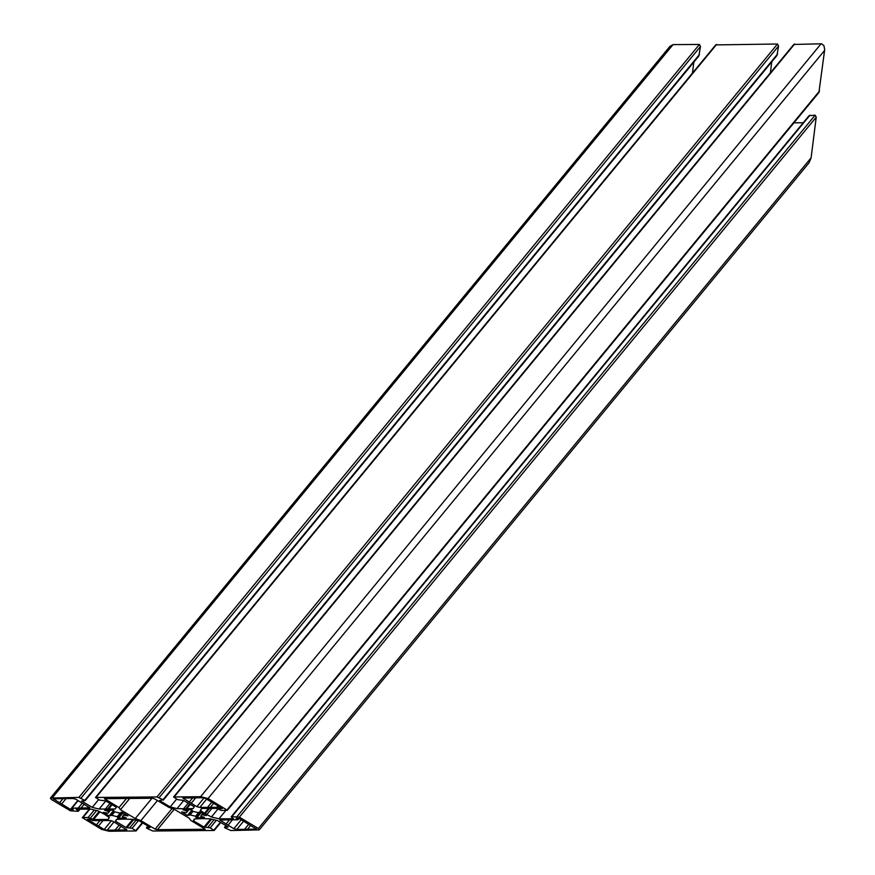<?xml version="1.0" encoding="UTF-8"?>
<svg xmlns="http://www.w3.org/2000/svg" width="875" height="875" viewBox="0 0 875 875"><rect width="100%" height="100%" fill="white"/><g stroke="black" fill="none" stroke-linecap="round" stroke-linejoin="round"><path stroke-width="1.31" d="M50.411 798.066L669.889 46.408L673.05 44.614L699.42 44.461L700.492 46.495L698.873 55.978L85.181 800.614L78.881 797.398L50.411 798.066L51.308 799.444L70.339 810.775L77.798 811.311L78.17 810.731L76.136 809.2L90.716 809.112L98.284 810.972L104.475 814.264L109.342 817.567L108.128 819.47L93.537 819.558L88.145 817.469L82.327 817.655L101.631 829.413L109.102 831.25L136.106 830.944L132.103 828.297L126.066 827.52L115.391 821.166L116.506 819.427L123.889 819.098L132.628 819.328L139.508 821.023L150.183 827.378L146.694 828.209L152.72 830.998L214.2 830.484L210.186 827.837L204.017 827.061L193.342 820.706L194.458 818.967L202.245 818.639L210.58 818.88L217.459 820.564L228.134 826.919L224.777 827.75L230.803 830.539L259.284 829.872L258.377 828.494L239.345 817.163L231.886 816.627L231.514 817.206L233.559 818.737L218.969 818.825L211.411 816.966L205.209 813.673L200.342 810.37L201.567 808.467L216.158 808.38L221.539 810.469L227.358 810.283L208.053 798.525L200.594 796.688L173.578 796.994L177.592 799.641L183.619 800.417L194.294 806.772L193.178 808.511L185.795 808.839L177.056 808.609L170.177 806.914L159.513 800.559L162.991 799.728L156.964 796.939L95.495 797.453L99.509 800.1L105.667 800.877L116.342 807.231L115.227 808.97L99.105 809.058L92.225 807.373L81.561 801.019L85.181 800.614M693.842 62.081L692.453 73.117M95.495 797.453L715.706 44.909L777.503 44.002L778.575 46.047L776.956 55.519L163.264 800.155M771.772 61.808L770.383 72.855M173.578 796.994L793.789 44.45L821.603 43.794L823.944 45.686L824.688 49.656L818.902 92.531L227.358 810.283M793.942 122.817L803.217 122.762M231.241 816.78L809.003 115.741L815.15 115.161L816.222 117.195L811.114 157.817L809.102 162.739L259.284 829.872M135.264 818.541L120.455 809.714L118.989 807.592L104.464 798.689L152.272 798.252L154.558 798.82L168.809 807.308L174.42 809.397L189.241 818.223L190.695 820.334L205.22 829.248L157.412 829.675L155.127 829.117L140.875 820.63L135.264 818.541L151.977 798.263M129.784 798.394L120.455 809.714M126.175 817.841L118.519 818.278L117.48 817.895L118.016 817.064L117.239 816.703L111.77 815.358L109.091 815.959L103.25 812.383L107.997 813.181L108.959 811.683L104.617 810.228L112.82 810.119L113.848 810.502L113.323 811.322L114.1 811.694L119.569 813.039L122.248 812.438L127.98 815.85L123.342 815.216L122.38 816.714L126.175 817.841M99.323 820.586L109.889 820.52L112.853 821.253L126.798 829.894L107.166 830.2L104.191 829.478L87.227 819.262L89.381 819.186L92.859 820.619L99.323 820.586M231.273 819.809L237.748 819.777L236.141 818.388L239.214 818.541L256.43 829.128L236.797 829.445L233.822 828.712L219.877 820.072L231.273 819.809M220.303 808.741L216.825 807.319L199.806 807.417L196.831 806.684L182.886 798.044L202.519 797.727L205.494 798.459L222.348 808.5L220.303 808.741L221.112 807.767M204.531 817.381L196.864 817.819L195.836 817.436L196.361 816.605L195.584 816.244L190.116 814.898L187.436 815.5L181.595 811.923L186.342 812.722L187.305 811.223L182.973 809.769L191.177 809.659L192.205 810.042L191.68 810.873L192.456 811.234L197.925 812.58L200.594 811.978L206.445 815.555L201.688 814.756L200.736 816.255L204.531 817.381M72.898 798.492L75.862 799.225L89.808 807.866L71.947 808.161L73.292 809.605L70.481 809.397L53.255 798.809L72.898 798.492M126.569 798.405L118.989 807.592M121.166 826.208L117.928 830.145M213.675 803.337L210.361 807.352M192.566 798.066L189.197 802.134M84.197 804.18L80.959 808.117M116.834 819.427L115.391 821.166M194.786 818.967L193.342 820.706M157.445 800.537L140.875 820.63M99.805 820.75L96.425 824.852M250.709 825.387L247.417 829.38M229.359 820.039L226.034 824.075M62.891 798.777L59.511 802.867M225.881 810.447L218.969 818.825M217.897 809.091L211.411 816.966M211.903 808.402L207.003 814.341M209.541 808.413L205.209 813.673M208.512 808.423L204.739 812.995M201.917 808.456L200.342 810.37M190.312 804.398L186.889 808.544M189.733 804.059L185.795 808.839M188.213 803.152L183.75 808.566M183.739 800.494L177.056 808.609M176.641 799.083L170.177 806.914M112.088 804.694L108.544 809.003M111.519 804.355L107.45 809.298M109.998 803.447L105.394 809.025M105.798 800.942L99.105 809.058M98.645 799.586L92.225 807.373M220.369 807.33L219.384 808.522M673.05 44.614L52.522 797.552M105.219 798.536L104.748 799.116M122.97 812.864L118.519 818.278M122.052 812.35L117.48 817.895M121.942 812.306L118.016 817.064M120.148 813.17L117.239 816.703M114.702 811.792L111.77 815.358M113.805 811.639L110.808 815.281L113.805 811.639M113.728 810.337L109.091 815.959M110.458 810.13L107.997 813.105M110.195 810.13L108.959 811.628M109.43 810.13L108.423 811.355M126.536 829.402L125.956 830.091M113.991 821.931L107.166 830.2M238.831 818.398L237.891 819.536M256.167 828.647L255.588 829.336M218.728 806.345L217.744 807.538M217.995 805.908L216.825 807.319M206.62 799.137L199.806 807.417M204.05 797.923L196.831 806.684M183.87 797.836L183.247 798.591M201.327 812.405L196.864 817.819M200.408 811.891L195.836 817.436M200.287 811.847L196.361 816.605M198.494 812.711L195.584 816.244M193.058 811.333L190.116 814.898M192.161 811.18L189.153 814.822L192.161 811.18M192.073 809.878L187.436 815.5M188.803 809.67L186.342 812.645M187.305 811.223L188.584 809.67L187.316 811.169M187.775 809.681L186.769 810.895M89.545 807.373L88.966 808.062M78.181 800.603L71.947 808.161M79.45 809.178L78.17 810.731M99.848 811.902L93.537 819.558M99.105 811.464L92.619 819.339M96.589 810.556L90.431 818.037M94.314 809.998L88.145 817.469M89.884 809.112L82.972 817.502M142.286 822.686L135.833 830.517M138.327 820.739L132.103 828.297M136.041 820.17L129.817 827.728M133.7 819.591L126.984 827.75M132.781 819.372L126.066 827.52M148.225 826.219L147.066 827.63M220.336 822.281L213.916 830.058M216.388 820.302L210.186 827.837M214.102 819.744L207.9 827.269M211.652 819.142L204.936 827.291M210.733 818.913L204.017 827.061M226.264 825.814L225.148 827.17M174.202 809.32L157.412 829.675M172.091 808.533L155.127 829.117M121.275 812.208L120.542 813.105L121.275 812.208M125.016 814.089L124.086 815.216M124.556 813.816L123.441 815.161M123.441 815.478L122.456 816.67M111.409 820.717L104.191 829.478M243.611 821.166L236.797 829.445M241.216 819.744L233.822 828.712M220.861 819.875L220.238 820.619M199.631 811.748L198.888 812.645L199.631 811.748M203.361 813.63L202.431 814.756M202.902 813.356L201.786 814.702M72.198 808.642L71.389 809.616M77.875 800.417L70.481 809.397M54.239 798.602L53.616 799.356M811.114 157.817L258.377 828.494M816.222 117.195L239.345 817.163M815.15 115.161L237.059 816.594M809.977 115.194L231.886 816.627M819.514 91.022L227.084 809.856M824.622 50.4L208.053 798.525M821.122 43.75L200.594 796.688M794.762 43.903L174.223 796.841M777.569 54.02L162.991 799.728M778.575 46.047L159.25 797.508M777.503 44.002L156.964 796.939M716.669 44.363L96.141 797.3M699.486 54.48L84.908 800.188M700.492 46.495L81.167 797.967M699.42 44.461L78.881 797.398M110.513 810.13L107.997 813.181M110.239 810.13L108.959 811.683M118.923 825.409L115.248 829.872M239.028 818.464L238 819.711M211.455 802.627L207.758 807.111M195.738 797.77L191.352 803.108M188.869 809.67L186.342 812.722M82.009 803.436L78.356 807.866M78.039 800.516L71.684 808.227M80.084 809.178L78.455 811.147M89.359 809.123L82.327 817.655M142.712 822.938L136.106 830.944M147.886 826.011L146.42 827.783M220.752 822.533L214.2 830.484M225.925 825.606L224.503 827.323M124.513 813.783L123.342 815.216M123.43 815.445L122.38 816.714M103.009 820.564L98.667 825.825M248.423 824.633L244.737 829.106M232.488 819.798L228.178 825.038M202.869 813.323L201.688 814.756M66.128 798.536L61.753 803.841"/></g></svg>
